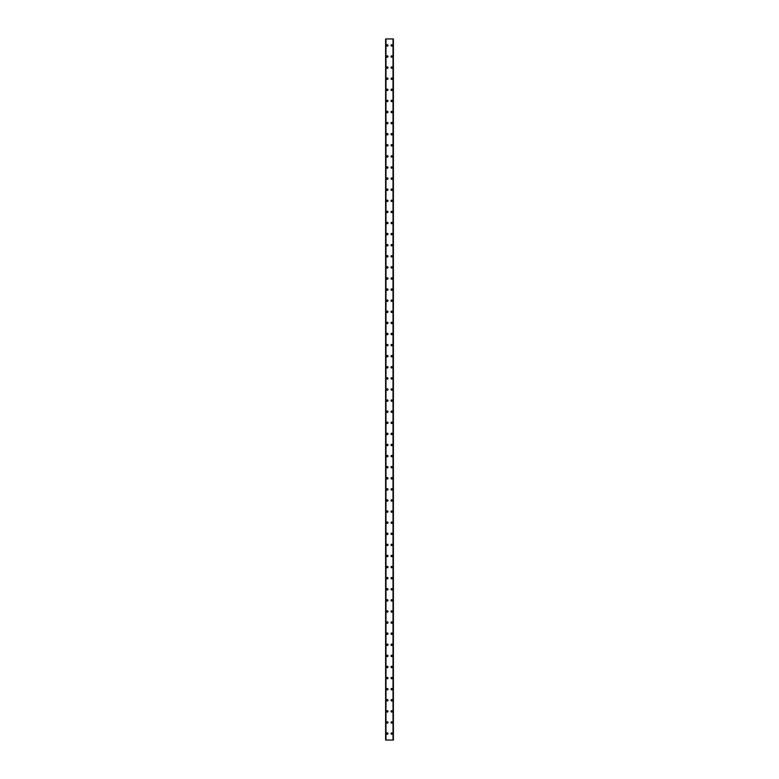 <?xml version="1.0" encoding="UTF-8"?>
<svg xmlns="http://www.w3.org/2000/svg" width="779" height="779" viewBox="0 0 779 779"><rect width="100%" height="100%" fill="white"/><g stroke="black" fill="none" stroke-linecap="round" stroke-linejoin="round"><path stroke-width="1.17" d="M386.588 733.575A0.691 0.691 0 0 1 387.28 732.883A0.691 0.691 0 0 1 387.971 733.575A0.691 0.691 0 0 1 387.28 734.266A0.691 0.691 0 0 1 386.588 733.575M386.588 722.474A0.691 0.691 0 0 1 387.28 721.782A0.691 0.691 0 0 1 387.971 722.474A0.691 0.691 0 0 1 387.28 723.165A0.691 0.691 0 0 1 386.588 722.474M386.588 711.373A0.691 0.691 0 0 1 387.28 710.682A0.691 0.691 0 0 1 387.971 711.373A0.691 0.691 0 0 1 387.28 712.074A0.691 0.691 0 0 1 386.588 711.373M386.588 700.282A0.691 0.691 0 0 1 387.28 699.581A0.691 0.691 0 0 1 387.971 700.282A0.691 0.691 0 0 1 387.28 700.973A0.691 0.691 0 0 1 386.588 700.282M386.588 689.181A0.691 0.691 0 0 1 387.28 688.48A0.691 0.691 0 0 1 387.971 689.181A0.691 0.691 0 0 1 387.28 689.873A0.691 0.691 0 0 1 386.588 689.181M386.588 678.081A0.691 0.691 0 0 1 387.28 677.389A0.691 0.691 0 0 1 387.971 678.081A0.691 0.691 0 0 1 387.28 678.772A0.691 0.691 0 0 1 386.588 678.081M386.588 666.98A0.691 0.691 0 0 1 387.28 666.288A0.691 0.691 0 0 1 387.971 666.98A0.691 0.691 0 0 1 387.28 667.671A0.691 0.691 0 0 1 386.588 666.98M386.588 655.879A0.691 0.691 0 0 1 387.28 655.188A0.691 0.691 0 0 1 387.971 655.879A0.691 0.691 0 0 1 387.28 656.57A0.691 0.691 0 0 1 386.588 655.879M386.588 644.778A0.691 0.691 0 0 1 387.28 644.087A0.691 0.691 0 0 1 387.971 644.778A0.691 0.691 0 0 1 387.28 645.479A0.691 0.691 0 0 1 386.588 644.778M386.588 633.687A0.691 0.691 0 0 1 387.28 632.986A0.691 0.691 0 0 1 387.971 633.687A0.691 0.691 0 0 1 387.28 634.379A0.691 0.691 0 0 1 386.588 633.687M386.588 622.587A0.691 0.691 0 0 1 387.28 621.885A0.691 0.691 0 0 1 387.971 622.587A0.691 0.691 0 0 1 387.28 623.278A0.691 0.691 0 0 1 386.588 622.587M386.588 611.486A0.691 0.691 0 0 1 387.28 610.794A0.691 0.691 0 0 1 387.971 611.486A0.691 0.691 0 0 1 387.28 612.177A0.691 0.691 0 0 1 386.588 611.486M386.588 600.385A0.691 0.691 0 0 1 387.28 599.694A0.691 0.691 0 0 1 387.971 600.385A0.691 0.691 0 0 1 387.28 601.076A0.691 0.691 0 0 1 386.588 600.385M386.588 589.284A0.691 0.691 0 0 1 387.28 588.593A0.691 0.691 0 0 1 387.971 589.284A0.691 0.691 0 0 1 387.28 589.976A0.691 0.691 0 0 1 386.588 589.284M386.588 578.184A0.691 0.691 0 0 1 387.28 577.492A0.691 0.691 0 0 1 387.971 578.184A0.691 0.691 0 0 1 387.28 578.885A0.691 0.691 0 0 1 386.588 578.184M386.588 567.083A0.691 0.691 0 0 1 387.28 566.391A0.691 0.691 0 0 1 387.971 567.083A0.691 0.691 0 0 1 387.28 567.784A0.691 0.691 0 0 1 386.588 567.083M386.588 555.992A0.691 0.691 0 0 1 387.28 555.291A0.691 0.691 0 0 1 387.971 555.992A0.691 0.691 0 0 1 387.28 556.683A0.691 0.691 0 0 1 386.588 555.992M386.588 544.891A0.691 0.691 0 0 1 387.28 544.2A0.691 0.691 0 0 1 387.971 544.891A0.691 0.691 0 0 1 387.28 545.582A0.691 0.691 0 0 1 386.588 544.891M386.588 533.79A0.691 0.691 0 0 1 387.28 533.099A0.691 0.691 0 0 1 387.971 533.79A0.691 0.691 0 0 1 387.28 534.482A0.691 0.691 0 0 1 386.588 533.79M386.588 522.69A0.691 0.691 0 0 1 387.28 521.998A0.691 0.691 0 0 1 387.971 522.69A0.691 0.691 0 0 1 387.28 523.381A0.691 0.691 0 0 1 386.588 522.69M386.588 511.589A0.691 0.691 0 0 1 387.28 510.897A0.691 0.691 0 0 1 387.971 511.589A0.691 0.691 0 0 1 387.28 512.28A0.691 0.691 0 0 1 386.588 511.589M386.588 500.488A0.691 0.691 0 0 1 387.28 499.797A0.691 0.691 0 0 1 387.971 500.488A0.691 0.691 0 0 1 387.28 501.189A0.691 0.691 0 0 1 386.588 500.488M386.588 489.397A0.691 0.691 0 0 1 387.28 488.696A0.691 0.691 0 0 1 387.971 489.397A0.691 0.691 0 0 1 387.28 490.088A0.691 0.691 0 0 1 386.588 489.397M386.588 478.296A0.691 0.691 0 0 1 387.28 477.595A0.691 0.691 0 0 1 387.971 478.296A0.691 0.691 0 0 1 387.28 478.988A0.691 0.691 0 0 1 386.588 478.296M386.588 467.196A0.691 0.691 0 0 1 387.28 466.504A0.691 0.691 0 0 1 387.971 467.196A0.691 0.691 0 0 1 387.28 467.887A0.691 0.691 0 0 1 386.588 467.196M386.588 456.095A0.691 0.691 0 0 1 387.28 455.403A0.691 0.691 0 0 1 387.971 456.095A0.691 0.691 0 0 1 387.28 456.786A0.691 0.691 0 0 1 386.588 456.095M386.588 444.994A0.691 0.691 0 0 1 387.28 444.303A0.691 0.691 0 0 1 387.971 444.994A0.691 0.691 0 0 1 387.28 445.685A0.691 0.691 0 0 1 386.588 444.994M386.588 433.893A0.691 0.691 0 0 1 387.28 433.202A0.691 0.691 0 0 1 387.971 433.893A0.691 0.691 0 0 1 387.28 434.594A0.691 0.691 0 0 1 386.588 433.893M386.588 422.802A0.691 0.691 0 0 1 387.28 422.101A0.691 0.691 0 0 1 387.971 422.802A0.691 0.691 0 0 1 387.28 423.494A0.691 0.691 0 0 1 386.588 422.802M386.588 411.702A0.691 0.691 0 0 1 387.28 411A0.691 0.691 0 0 1 387.971 411.702A0.691 0.691 0 0 1 387.28 412.393A0.691 0.691 0 0 1 386.588 411.702M386.588 400.601A0.691 0.691 0 0 1 387.28 399.909A0.691 0.691 0 0 1 387.971 400.601A0.691 0.691 0 0 1 387.28 401.292A0.691 0.691 0 0 1 386.588 400.601M386.588 389.5A0.691 0.691 0 0 1 387.28 388.809A0.691 0.691 0 0 1 387.971 389.5A0.691 0.691 0 0 1 387.28 390.191A0.691 0.691 0 0 1 386.588 389.5M386.588 378.399A0.691 0.691 0 0 1 387.28 377.708A0.691 0.691 0 0 1 387.971 378.399A0.691 0.691 0 0 1 387.28 379.091A0.691 0.691 0 0 1 386.588 378.399M386.588 367.298A0.691 0.691 0 0 1 387.28 366.607A0.691 0.691 0 0 1 387.971 367.298A0.691 0.691 0 0 1 387.28 368A0.691 0.691 0 0 1 386.588 367.298M386.588 356.198A0.691 0.691 0 0 1 387.28 355.506A0.691 0.691 0 0 1 387.971 356.198A0.691 0.691 0 0 1 387.28 356.899A0.691 0.691 0 0 1 386.588 356.198M386.588 345.107A0.691 0.691 0 0 1 387.28 344.406A0.691 0.691 0 0 1 387.971 345.107A0.691 0.691 0 0 1 387.28 345.798A0.691 0.691 0 0 1 386.588 345.107M386.588 334.006A0.691 0.691 0 0 1 387.28 333.315A0.691 0.691 0 0 1 387.971 334.006A0.691 0.691 0 0 1 387.28 334.697A0.691 0.691 0 0 1 386.588 334.006M386.588 322.905A0.691 0.691 0 0 1 387.28 322.214A0.691 0.691 0 0 1 387.971 322.905A0.691 0.691 0 0 1 387.28 323.597A0.691 0.691 0 0 1 386.588 322.905M386.588 311.804A0.691 0.691 0 0 1 387.28 311.113A0.691 0.691 0 0 1 387.971 311.804A0.691 0.691 0 0 1 387.28 312.496A0.691 0.691 0 0 1 386.588 311.804M386.588 300.704A0.691 0.691 0 0 1 387.28 300.012A0.691 0.691 0 0 1 387.971 300.704A0.691 0.691 0 0 1 387.28 301.405A0.691 0.691 0 0 1 386.588 300.704M386.588 289.603A0.691 0.691 0 0 1 387.28 288.912A0.691 0.691 0 0 1 387.971 289.603A0.691 0.691 0 0 1 387.28 290.304A0.691 0.691 0 0 1 386.588 289.603M386.588 278.512A0.691 0.691 0 0 1 387.28 277.811A0.691 0.691 0 0 1 387.971 278.512A0.691 0.691 0 0 1 387.28 279.203A0.691 0.691 0 0 1 386.588 278.512M386.588 267.411A0.691 0.691 0 0 1 387.28 266.72A0.691 0.691 0 0 1 387.971 267.411A0.691 0.691 0 0 1 387.28 268.103A0.691 0.691 0 0 1 386.588 267.411M386.588 256.31A0.691 0.691 0 0 1 387.28 255.619A0.691 0.691 0 0 1 387.971 256.31A0.691 0.691 0 0 1 387.28 257.002A0.691 0.691 0 0 1 386.588 256.31M386.588 245.21A0.691 0.691 0 0 1 387.28 244.518A0.691 0.691 0 0 1 387.971 245.21A0.691 0.691 0 0 1 387.28 245.901A0.691 0.691 0 0 1 386.588 245.21M386.588 234.109A0.691 0.691 0 0 1 387.28 233.418A0.691 0.691 0 0 1 387.971 234.109A0.691 0.691 0 0 1 387.28 234.8A0.691 0.691 0 0 1 386.588 234.109M386.588 223.008A0.691 0.691 0 0 1 387.28 222.317A0.691 0.691 0 0 1 387.971 223.008A0.691 0.691 0 0 1 387.28 223.709A0.691 0.691 0 0 1 386.588 223.008M386.588 211.917A0.691 0.691 0 0 1 387.28 211.216A0.691 0.691 0 0 1 387.971 211.917A0.691 0.691 0 0 1 387.28 212.609A0.691 0.691 0 0 1 386.588 211.917M386.588 200.816A0.691 0.691 0 0 1 387.28 200.115A0.691 0.691 0 0 1 387.971 200.816A0.691 0.691 0 0 1 387.28 201.508A0.691 0.691 0 0 1 386.588 200.816M386.588 189.716A0.691 0.691 0 0 1 387.28 189.024A0.691 0.691 0 0 1 387.971 189.716A0.691 0.691 0 0 1 387.28 190.407A0.691 0.691 0 0 1 386.588 189.716M386.588 178.615A0.691 0.691 0 0 1 387.28 177.924A0.691 0.691 0 0 1 387.971 178.615A0.691 0.691 0 0 1 387.28 179.306A0.691 0.691 0 0 1 386.588 178.615M386.588 167.514A0.691 0.691 0 0 1 387.28 166.823A0.691 0.691 0 0 1 387.971 167.514A0.691 0.691 0 0 1 387.28 168.206A0.691 0.691 0 0 1 386.588 167.514M386.588 156.413A0.691 0.691 0 0 1 387.28 155.722A0.691 0.691 0 0 1 387.971 156.413A0.691 0.691 0 0 1 387.28 157.115A0.691 0.691 0 0 1 386.588 156.413M386.588 145.313A0.691 0.691 0 0 1 387.28 144.621A0.691 0.691 0 0 1 387.971 145.313A0.691 0.691 0 0 1 387.28 146.014A0.691 0.691 0 0 1 386.588 145.313M386.588 134.222A0.691 0.691 0 0 1 387.28 133.521A0.691 0.691 0 0 1 387.971 134.222A0.691 0.691 0 0 1 387.28 134.913A0.691 0.691 0 0 1 386.588 134.222M386.588 123.121A0.691 0.691 0 0 1 387.28 122.43A0.691 0.691 0 0 1 387.971 123.121A0.691 0.691 0 0 1 387.28 123.812A0.691 0.691 0 0 1 386.588 123.121M386.588 112.02A0.691 0.691 0 0 1 387.28 111.329A0.691 0.691 0 0 1 387.971 112.02A0.691 0.691 0 0 1 387.28 112.712A0.691 0.691 0 0 1 386.588 112.02M386.588 100.919A0.691 0.691 0 0 1 387.28 100.228A0.691 0.691 0 0 1 387.971 100.919A0.691 0.691 0 0 1 387.28 101.611A0.691 0.691 0 0 1 386.588 100.919M386.588 89.819A0.691 0.691 0 0 1 387.28 89.127A0.691 0.691 0 0 1 387.971 89.819A0.691 0.691 0 0 1 387.28 90.52A0.691 0.691 0 0 1 386.588 89.819M386.588 78.718A0.691 0.691 0 0 1 387.28 78.027A0.691 0.691 0 0 1 387.971 78.718A0.691 0.691 0 0 1 387.28 79.419A0.691 0.691 0 0 1 386.588 78.718M386.588 67.627A0.691 0.691 0 0 1 387.28 66.926A0.691 0.691 0 0 1 387.971 67.627A0.691 0.691 0 0 1 387.28 68.318A0.691 0.691 0 0 1 386.588 67.627M386.588 56.526A0.691 0.691 0 0 1 387.28 55.835A0.691 0.691 0 0 1 387.971 56.526A0.691 0.691 0 0 1 387.28 57.218A0.691 0.691 0 0 1 386.588 56.526M386.588 45.425A0.691 0.691 0 0 1 387.28 44.734A0.691 0.691 0 0 1 387.971 45.425A0.691 0.691 0 0 1 387.28 46.117A0.691 0.691 0 0 1 386.588 45.425M391.029 733.575A0.691 0.691 0 0 1 391.72 732.883A0.691 0.691 0 0 1 392.412 733.575A0.691 0.691 0 0 1 391.72 734.266A0.691 0.691 0 0 1 391.029 733.575M391.029 722.474A0.691 0.691 0 0 1 391.72 721.782A0.691 0.691 0 0 1 392.412 722.474A0.691 0.691 0 0 1 391.72 723.165A0.691 0.691 0 0 1 391.029 722.474M391.029 711.373A0.691 0.691 0 0 1 391.72 710.682A0.691 0.691 0 0 1 392.412 711.373A0.691 0.691 0 0 1 391.72 712.074A0.691 0.691 0 0 1 391.029 711.373M391.029 700.282A0.691 0.691 0 0 1 391.72 699.581A0.691 0.691 0 0 1 392.412 700.282A0.691 0.691 0 0 1 391.72 700.973A0.691 0.691 0 0 1 391.029 700.282M391.029 689.181A0.691 0.691 0 0 1 391.72 688.48A0.691 0.691 0 0 1 392.412 689.181A0.691 0.691 0 0 1 391.72 689.873A0.691 0.691 0 0 1 391.029 689.181M391.029 678.081A0.691 0.691 0 0 1 391.72 677.389A0.691 0.691 0 0 1 392.412 678.081A0.691 0.691 0 0 1 391.72 678.772A0.691 0.691 0 0 1 391.029 678.081M391.029 666.98A0.691 0.691 0 0 1 391.72 666.288A0.691 0.691 0 0 1 392.412 666.98A0.691 0.691 0 0 1 391.72 667.671A0.691 0.691 0 0 1 391.029 666.98M391.029 655.879A0.691 0.691 0 0 1 391.72 655.188A0.691 0.691 0 0 1 392.412 655.879A0.691 0.691 0 0 1 391.72 656.57A0.691 0.691 0 0 1 391.029 655.879M391.029 644.778A0.691 0.691 0 0 1 391.72 644.087A0.691 0.691 0 0 1 392.412 644.778A0.691 0.691 0 0 1 391.72 645.479A0.691 0.691 0 0 1 391.029 644.778M391.029 633.687A0.691 0.691 0 0 1 391.72 632.986A0.691 0.691 0 0 1 392.412 633.687A0.691 0.691 0 0 1 391.72 634.379A0.691 0.691 0 0 1 391.029 633.687M391.029 622.587A0.691 0.691 0 0 1 391.72 621.885A0.691 0.691 0 0 1 392.412 622.587A0.691 0.691 0 0 1 391.72 623.278A0.691 0.691 0 0 1 391.029 622.587M391.029 611.486A0.691 0.691 0 0 1 391.72 610.794A0.691 0.691 0 0 1 392.412 611.486A0.691 0.691 0 0 1 391.72 612.177A0.691 0.691 0 0 1 391.029 611.486M391.029 600.385A0.691 0.691 0 0 1 391.72 599.694A0.691 0.691 0 0 1 392.412 600.385A0.691 0.691 0 0 1 391.72 601.076A0.691 0.691 0 0 1 391.029 600.385M391.029 589.284A0.691 0.691 0 0 1 391.72 588.593A0.691 0.691 0 0 1 392.412 589.284A0.691 0.691 0 0 1 391.72 589.976A0.691 0.691 0 0 1 391.029 589.284M391.029 578.184A0.691 0.691 0 0 1 391.72 577.492A0.691 0.691 0 0 1 392.412 578.184A0.691 0.691 0 0 1 391.72 578.885A0.691 0.691 0 0 1 391.029 578.184M391.029 567.083A0.691 0.691 0 0 1 391.72 566.391A0.691 0.691 0 0 1 392.412 567.083A0.691 0.691 0 0 1 391.72 567.784A0.691 0.691 0 0 1 391.029 567.083M391.029 555.992A0.691 0.691 0 0 1 391.72 555.291A0.691 0.691 0 0 1 392.412 555.992A0.691 0.691 0 0 1 391.72 556.683A0.691 0.691 0 0 1 391.029 555.992M391.029 544.891A0.691 0.691 0 0 1 391.72 544.2A0.691 0.691 0 0 1 392.412 544.891A0.691 0.691 0 0 1 391.72 545.582A0.691 0.691 0 0 1 391.029 544.891M391.029 533.79A0.691 0.691 0 0 1 391.72 533.099A0.691 0.691 0 0 1 392.412 533.79A0.691 0.691 0 0 1 391.72 534.482A0.691 0.691 0 0 1 391.029 533.79M391.029 522.69A0.691 0.691 0 0 1 391.72 521.998A0.691 0.691 0 0 1 392.412 522.69A0.691 0.691 0 0 1 391.72 523.381A0.691 0.691 0 0 1 391.029 522.69M391.029 511.589A0.691 0.691 0 0 1 391.72 510.897A0.691 0.691 0 0 1 392.412 511.589A0.691 0.691 0 0 1 391.72 512.28A0.691 0.691 0 0 1 391.029 511.589M391.029 500.488A0.691 0.691 0 0 1 391.72 499.797A0.691 0.691 0 0 1 392.412 500.488A0.691 0.691 0 0 1 391.72 501.189A0.691 0.691 0 0 1 391.029 500.488M391.029 489.397A0.691 0.691 0 0 1 391.72 488.696A0.691 0.691 0 0 1 392.412 489.397A0.691 0.691 0 0 1 391.72 490.088A0.691 0.691 0 0 1 391.029 489.397M391.029 478.296A0.691 0.691 0 0 1 391.72 477.595A0.691 0.691 0 0 1 392.412 478.296A0.691 0.691 0 0 1 391.72 478.988A0.691 0.691 0 0 1 391.029 478.296M391.029 467.196A0.691 0.691 0 0 1 391.72 466.504A0.691 0.691 0 0 1 392.412 467.196A0.691 0.691 0 0 1 391.72 467.887A0.691 0.691 0 0 1 391.029 467.196M391.029 456.095A0.691 0.691 0 0 1 391.72 455.403A0.691 0.691 0 0 1 392.412 456.095A0.691 0.691 0 0 1 391.72 456.786A0.691 0.691 0 0 1 391.029 456.095M391.029 444.994A0.691 0.691 0 0 1 391.72 444.303A0.691 0.691 0 0 1 392.412 444.994A0.691 0.691 0 0 1 391.72 445.685A0.691 0.691 0 0 1 391.029 444.994M391.029 433.893A0.691 0.691 0 0 1 391.72 433.202A0.691 0.691 0 0 1 392.412 433.893A0.691 0.691 0 0 1 391.72 434.594A0.691 0.691 0 0 1 391.029 433.893M391.029 422.802A0.691 0.691 0 0 1 391.72 422.101A0.691 0.691 0 0 1 392.412 422.802A0.691 0.691 0 0 1 391.72 423.494A0.691 0.691 0 0 1 391.029 422.802M391.029 411.702A0.691 0.691 0 0 1 391.72 411A0.691 0.691 0 0 1 392.412 411.702A0.691 0.691 0 0 1 391.72 412.393A0.691 0.691 0 0 1 391.029 411.702M391.029 400.601A0.691 0.691 0 0 1 391.72 399.909A0.691 0.691 0 0 1 392.412 400.601A0.691 0.691 0 0 1 391.72 401.292A0.691 0.691 0 0 1 391.029 400.601M391.029 389.5A0.691 0.691 0 0 1 391.72 388.809A0.691 0.691 0 0 1 392.412 389.5A0.691 0.691 0 0 1 391.72 390.191A0.691 0.691 0 0 1 391.029 389.5M391.029 378.399A0.691 0.691 0 0 1 391.72 377.708A0.691 0.691 0 0 1 392.412 378.399A0.691 0.691 0 0 1 391.72 379.091A0.691 0.691 0 0 1 391.029 378.399M391.029 367.298A0.691 0.691 0 0 1 391.72 366.607A0.691 0.691 0 0 1 392.412 367.298A0.691 0.691 0 0 1 391.72 368A0.691 0.691 0 0 1 391.029 367.298M391.029 356.198A0.691 0.691 0 0 1 391.72 355.506A0.691 0.691 0 0 1 392.412 356.198A0.691 0.691 0 0 1 391.72 356.899A0.691 0.691 0 0 1 391.029 356.198M391.029 345.107A0.691 0.691 0 0 1 391.72 344.406A0.691 0.691 0 0 1 392.412 345.107A0.691 0.691 0 0 1 391.72 345.798A0.691 0.691 0 0 1 391.029 345.107M391.029 334.006A0.691 0.691 0 0 1 391.72 333.315A0.691 0.691 0 0 1 392.412 334.006A0.691 0.691 0 0 1 391.72 334.697A0.691 0.691 0 0 1 391.029 334.006M391.029 322.905A0.691 0.691 0 0 1 391.72 322.214A0.691 0.691 0 0 1 392.412 322.905A0.691 0.691 0 0 1 391.72 323.597A0.691 0.691 0 0 1 391.029 322.905M391.029 311.804A0.691 0.691 0 0 1 391.72 311.113A0.691 0.691 0 0 1 392.412 311.804A0.691 0.691 0 0 1 391.72 312.496A0.691 0.691 0 0 1 391.029 311.804M391.029 300.704A0.691 0.691 0 0 1 391.72 300.012A0.691 0.691 0 0 1 392.412 300.704A0.691 0.691 0 0 1 391.72 301.405A0.691 0.691 0 0 1 391.029 300.704M391.029 289.603A0.691 0.691 0 0 1 391.72 288.912A0.691 0.691 0 0 1 392.412 289.603A0.691 0.691 0 0 1 391.72 290.304A0.691 0.691 0 0 1 391.029 289.603M391.029 278.512A0.691 0.691 0 0 1 391.72 277.811A0.691 0.691 0 0 1 392.412 278.512A0.691 0.691 0 0 1 391.72 279.203A0.691 0.691 0 0 1 391.029 278.512M391.029 267.411A0.691 0.691 0 0 1 391.72 266.72A0.691 0.691 0 0 1 392.412 267.411A0.691 0.691 0 0 1 391.72 268.103A0.691 0.691 0 0 1 391.029 267.411M391.029 256.31A0.691 0.691 0 0 1 391.72 255.619A0.691 0.691 0 0 1 392.412 256.31A0.691 0.691 0 0 1 391.72 257.002A0.691 0.691 0 0 1 391.029 256.31M391.029 245.21A0.691 0.691 0 0 1 391.72 244.518A0.691 0.691 0 0 1 392.412 245.21A0.691 0.691 0 0 1 391.72 245.901A0.691 0.691 0 0 1 391.029 245.21M391.029 234.109A0.691 0.691 0 0 1 391.72 233.418A0.691 0.691 0 0 1 392.412 234.109A0.691 0.691 0 0 1 391.72 234.8A0.691 0.691 0 0 1 391.029 234.109M391.029 223.008A0.691 0.691 0 0 1 391.72 222.317A0.691 0.691 0 0 1 392.412 223.008A0.691 0.691 0 0 1 391.72 223.709A0.691 0.691 0 0 1 391.029 223.008M391.029 211.917A0.691 0.691 0 0 1 391.72 211.216A0.691 0.691 0 0 1 392.412 211.917A0.691 0.691 0 0 1 391.72 212.609A0.691 0.691 0 0 1 391.029 211.917M391.029 200.816A0.691 0.691 0 0 1 391.72 200.115A0.691 0.691 0 0 1 392.412 200.816A0.691 0.691 0 0 1 391.72 201.508A0.691 0.691 0 0 1 391.029 200.816M391.029 189.716A0.691 0.691 0 0 1 391.72 189.024A0.691 0.691 0 0 1 392.412 189.716A0.691 0.691 0 0 1 391.72 190.407A0.691 0.691 0 0 1 391.029 189.716M391.029 178.615A0.691 0.691 0 0 1 391.72 177.924A0.691 0.691 0 0 1 392.412 178.615A0.691 0.691 0 0 1 391.72 179.306A0.691 0.691 0 0 1 391.029 178.615M391.029 167.514A0.691 0.691 0 0 1 391.72 166.823A0.691 0.691 0 0 1 392.412 167.514A0.691 0.691 0 0 1 391.72 168.206A0.691 0.691 0 0 1 391.029 167.514M391.029 156.413A0.691 0.691 0 0 1 391.72 155.722A0.691 0.691 0 0 1 392.412 156.413A0.691 0.691 0 0 1 391.72 157.115A0.691 0.691 0 0 1 391.029 156.413M391.029 145.313A0.691 0.691 0 0 1 391.72 144.621A0.691 0.691 0 0 1 392.412 145.313A0.691 0.691 0 0 1 391.72 146.014A0.691 0.691 0 0 1 391.029 145.313M391.029 134.222A0.691 0.691 0 0 1 391.72 133.521A0.691 0.691 0 0 1 392.412 134.222A0.691 0.691 0 0 1 391.72 134.913A0.691 0.691 0 0 1 391.029 134.222M391.029 123.121A0.691 0.691 0 0 1 391.72 122.43A0.691 0.691 0 0 1 392.412 123.121A0.691 0.691 0 0 1 391.72 123.812A0.691 0.691 0 0 1 391.029 123.121M391.029 112.02A0.691 0.691 0 0 1 391.72 111.329A0.691 0.691 0 0 1 392.412 112.02A0.691 0.691 0 0 1 391.72 112.712A0.691 0.691 0 0 1 391.029 112.02M391.029 100.919A0.691 0.691 0 0 1 391.72 100.228A0.691 0.691 0 0 1 392.412 100.919A0.691 0.691 0 0 1 391.72 101.611A0.691 0.691 0 0 1 391.029 100.919M391.029 89.819A0.691 0.691 0 0 1 391.72 89.127A0.691 0.691 0 0 1 392.412 89.819A0.691 0.691 0 0 1 391.72 90.52A0.691 0.691 0 0 1 391.029 89.819M391.029 78.718A0.691 0.691 0 0 1 391.72 78.027A0.691 0.691 0 0 1 392.412 78.718A0.691 0.691 0 0 1 391.72 79.419A0.691 0.691 0 0 1 391.029 78.718M391.029 67.627A0.691 0.691 0 0 1 391.72 66.926A0.691 0.691 0 0 1 392.412 67.627A0.691 0.691 0 0 1 391.72 68.318A0.691 0.691 0 0 1 391.029 67.627M391.029 56.526A0.691 0.691 0 0 1 391.72 55.835A0.691 0.691 0 0 1 392.412 56.526A0.691 0.691 0 0 1 391.72 57.218A0.691 0.691 0 0 1 391.029 56.526M391.029 45.425A0.691 0.691 0 0 1 391.72 44.734A0.691 0.691 0 0 1 392.412 45.425A0.691 0.691 0 0 1 391.72 46.117A0.691 0.691 0 0 1 391.029 45.425M393.346 38.95L385.615 38.95L385.615 740.05L393.385 740.05L393.385 38.95L393.346 740.05M393.385 38.95L393.385 740.05M393.103 740.05L393.122 38.95M385.878 740.05L385.878 38.95M385.615 740.05L385.615 38.95M385.654 38.95L385.654 740.05M385.985 38.95L385.985 740.05M393.015 38.95L393.015 740.05"/></g></svg>

